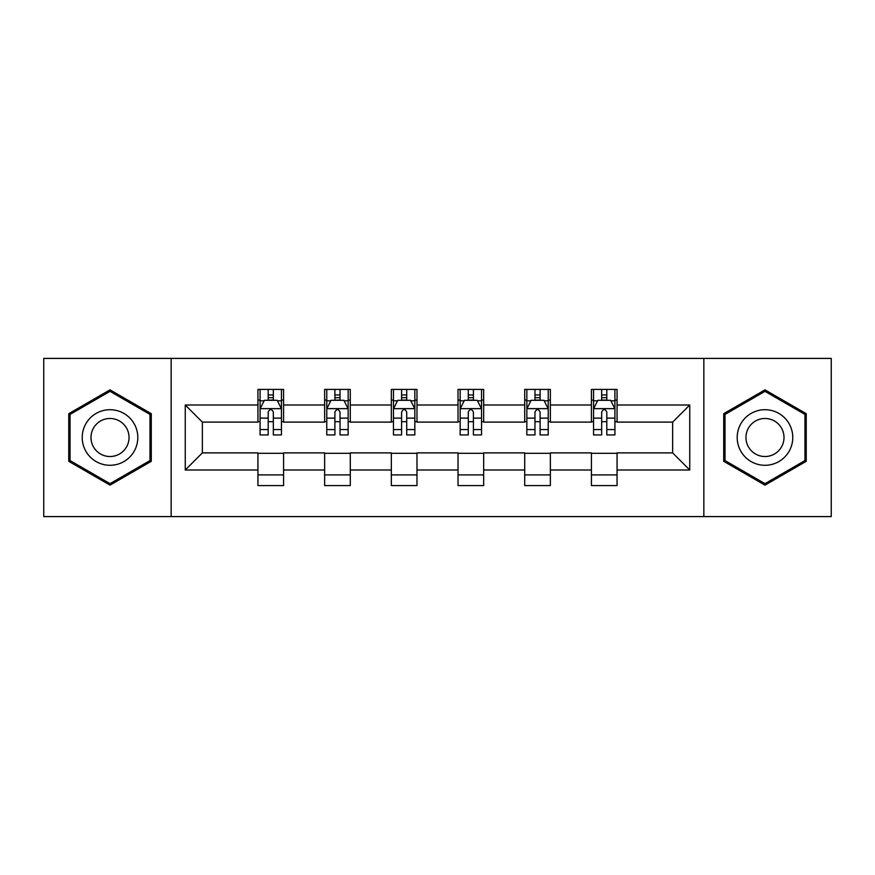 <?xml version="1.0" encoding="UTF-8"?>
<svg xmlns="http://www.w3.org/2000/svg" width="875" height="875" viewBox="0 0 875 875"><rect width="100%" height="100%" fill="white"/><g stroke="black" fill="none" stroke-linecap="round" stroke-linejoin="round"><path stroke-width="1.31" d="M703.85 516.589L831.25 516.589L831.25 358.411L703.85 358.411L703.85 516.589L171.15 516.589L171.15 358.411L43.75 358.411L43.75 516.589L171.15 516.589M703.85 358.411L171.15 358.411M617.061 405.005L617.061 389.408L591.413 389.408L591.413 405.005L550.364 405.005L550.364 389.408L524.716 389.408L524.716 405.005L483.667 405.005L483.667 389.408L458.019 389.408L458.019 405.005L416.981 405.005L416.981 389.408L391.333 389.408L391.333 405.005L350.284 405.005L350.284 389.408L324.636 389.408L324.636 405.005L283.587 405.005L283.587 389.408L257.939 389.408L257.939 405.005L185.259 405.005L185.259 469.995L202.366 452.889L257.939 452.889L257.939 485.592L283.587 485.592L283.587 452.889L324.636 452.889L324.636 485.592L350.284 485.592L350.284 452.889L391.333 452.889L391.333 485.592L416.981 485.592L416.981 452.889L458.019 452.889L458.019 485.592L483.667 485.592L483.667 452.889L524.716 452.889L524.716 485.592L550.364 485.592L550.364 452.889L591.413 452.889L591.413 485.592L617.061 485.592L617.061 452.889L672.634 452.889L672.634 422.111L617.061 422.111L617.061 405.005L689.741 405.005L689.741 469.995L617.061 469.995M591.413 469.995L550.364 469.995M524.716 469.995L483.667 469.995M458.019 469.995L416.981 469.995M391.333 469.995L350.284 469.995M324.636 469.995L283.587 469.995M257.939 469.995L185.259 469.995M591.413 405.005L591.413 422.111L550.364 422.111L550.364 405.005M524.716 405.005L524.716 422.111L483.667 422.111L483.667 405.005M458.019 405.005L458.019 422.111L416.981 422.111L416.981 405.005M391.333 405.005L391.333 422.111L350.284 422.111L350.284 405.005M324.636 405.005L324.636 422.111L283.587 422.111L283.587 405.005M257.939 405.005L257.939 422.111L202.366 422.111L185.259 405.005M202.366 422.111L202.366 452.889M689.741 469.995L672.634 452.889M672.634 422.111L689.741 405.005M257.939 400.094L260.083 400.094M268.198 400.094L273.328 400.094M281.455 400.094L283.587 400.094M257.939 421.684L260.083 421.684M268.198 421.684L273.328 421.684M281.455 421.684L283.587 421.684M257.939 453.316L283.587 453.316M257.939 474.906L283.587 474.906M324.636 453.316L350.284 453.316M324.636 474.906L350.284 474.906M324.636 400.094L326.769 400.094M334.895 400.094L340.025 400.094M348.152 400.094L350.284 400.094M324.636 421.684L326.769 421.684M334.895 421.684L340.025 421.684M348.152 421.684L350.284 421.684M391.333 453.316L416.981 453.316M391.333 474.906L416.981 474.906M391.333 400.094L393.466 400.094M401.592 400.094L406.722 400.094M414.837 400.094L416.981 400.094M391.333 421.684L393.466 421.684M401.592 421.684L406.722 421.684M414.837 421.684L416.981 421.684M458.019 453.316L483.667 453.316M458.019 474.906L483.667 474.906M458.019 400.094L460.163 400.094M468.278 400.094L473.408 400.094M481.534 400.094L483.667 400.094M458.019 421.684L460.163 421.684M468.278 421.684L473.408 421.684M481.534 421.684L483.667 421.684M524.716 453.316L550.364 453.316M524.716 474.906L550.364 474.906M524.716 400.094L526.848 400.094M534.975 400.094L540.105 400.094M548.231 400.094L550.364 400.094M524.716 421.684L526.848 421.684M534.975 421.684L540.105 421.684M548.231 421.684L550.364 421.684M591.413 453.316L617.061 453.316M591.413 474.906L617.061 474.906M591.413 400.094L593.545 400.094M601.672 400.094L606.802 400.094M614.917 400.094L617.061 400.094M591.413 421.684L593.545 421.684M601.672 421.684L606.802 421.684M614.917 421.684L617.061 421.684M110.02 485.144L151.277 461.322L151.277 413.678L110.02 389.856L68.764 413.678L68.764 461.322L110.02 485.144M806.236 413.678L764.98 389.856L723.723 413.678L723.723 461.322L764.98 485.144L806.236 461.322L806.236 413.678M273.328 394.964L268.198 394.964M281.455 429.57L273.328 429.57L273.328 434.93L281.455 434.93L281.455 408.855L277.178 400.302L264.348 400.302L260.083 408.855L260.083 434.93L268.198 434.93L268.198 429.57L260.083 429.57M260.083 408.855L260.083 389.408M281.455 408.855L281.455 389.408M268.198 400.302L268.198 389.408M273.328 389.408L273.328 400.302M273.328 429.57L273.328 412.059C271.622 408.767 269.916 408.767 268.198 412.059L268.198 429.57M134.083 451.391A27.792 27.792 0 0 0 123.911 413.438A27.792 27.792 0 0 0 85.947 423.609A27.792 27.792 0 0 0 96.119 461.562A27.792 27.792 0 0 0 134.083 451.391M126.492 447.016A19.02 19.02 0 0 0 119.525 421.028A19.02 19.02 0 0 0 93.537 427.984A19.02 19.02 0 0 0 100.505 453.972A19.02 19.02 0 0 0 126.492 447.016M70.044 460.578L70.044 414.422L110.02 391.344L149.986 414.422L149.986 460.578L110.02 483.656L70.044 460.578M764.98 409.708A27.792 27.792 0 0 0 737.198 437.5A27.792 27.792 0 0 0 764.98 465.292A27.792 27.792 0 0 0 792.772 437.5A27.792 27.792 0 0 0 764.98 409.708M764.98 418.48A19.02 19.02 0 0 0 745.959 437.5A19.02 19.02 0 0 0 764.98 456.52A19.02 19.02 0 0 0 784.011 437.5A19.02 19.02 0 0 0 764.98 418.48M804.956 460.578L764.98 483.656L725.014 460.578L725.014 414.422L764.98 391.344L804.956 414.422L804.956 460.578M340.025 394.964L334.895 394.964M348.152 429.57L340.025 429.57L340.025 434.93L348.152 434.93L348.152 408.855L343.875 400.302L331.045 400.302L326.769 408.855L326.769 434.93L334.895 434.93L334.895 429.57L326.769 429.57M326.769 408.855L326.769 389.408M348.152 408.855L348.152 389.408M334.895 400.302L334.895 389.408M340.025 389.408L340.025 400.302M340.025 429.57L340.025 412.059C338.319 408.767 336.602 408.767 334.895 412.059L334.895 429.57M406.722 394.964L401.592 394.964M414.837 429.57L406.722 429.57L406.722 434.93L414.837 434.93L414.837 408.855L410.561 400.302L397.742 400.302L393.466 408.855L393.466 434.93L401.592 434.93L401.592 429.57L393.466 429.57M393.466 408.855L393.466 389.408M414.837 408.855L414.837 389.408M401.592 400.302L401.592 389.408M406.722 389.408L406.722 400.302M406.722 429.57L406.722 412.059C405.016 408.767 403.298 408.767 401.592 412.059L401.592 429.57M473.408 394.964L468.278 394.964M481.534 429.57L473.408 429.57L473.408 434.93L481.534 434.93L481.534 408.855L477.258 400.302L464.439 400.302L460.163 408.855L460.163 434.93L468.278 434.93L468.278 429.57L460.163 429.57M460.163 408.855L460.163 389.408M481.534 408.855L481.534 389.408M468.278 400.302L468.278 389.408M473.408 389.408L473.408 400.302M473.408 429.57L473.408 412.059C471.702 408.767 469.995 408.767 468.278 412.059L468.278 429.57M540.105 394.964L534.975 394.964M548.231 429.57L540.105 429.57L540.105 434.93L548.231 434.93L548.231 408.855L543.955 400.302L531.125 400.302L526.848 408.855L526.848 434.93L534.975 434.93L534.975 429.57L526.848 429.57M526.848 408.855L526.848 389.408M548.231 408.855L548.231 389.408M534.975 400.302L534.975 389.408M540.105 389.408L540.105 400.302M540.105 429.57L540.105 412.059C538.398 408.767 536.692 408.767 534.975 412.059L534.975 429.57M606.802 394.964L601.672 394.964M614.917 429.57L606.802 429.57L606.802 434.93L614.917 434.93L614.917 408.855L610.652 400.302L597.822 400.302L593.545 408.855L593.545 434.93L601.672 434.93L601.672 429.57L593.545 429.57M593.545 408.855L593.545 389.408M614.917 408.855L614.917 389.408M601.672 400.302L601.672 389.408M606.802 389.408L606.802 400.302M606.802 429.57L606.802 412.059C605.095 408.767 603.378 408.767 601.672 412.059L601.672 429.57M281.345 408.647L260.181 408.647M260.083 400.816L264.097 400.816M277.43 400.816L281.455 400.816M268.198 418.119L260.083 418.119M281.455 418.119L273.328 418.119M273.328 397.688L268.198 397.688M348.042 408.647L326.878 408.647M326.769 400.816L330.794 400.816M344.127 400.816L348.152 400.816M334.895 418.119L326.769 418.119M348.152 418.119L340.025 418.119M340.025 397.688L334.895 397.688M414.739 408.647L393.575 408.647M393.466 400.816L397.48 400.816M410.823 400.816L414.837 400.816M401.592 418.119L393.466 418.119M414.837 418.119L406.722 418.119M406.722 397.688L401.592 397.688M481.425 408.647L460.261 408.647M460.163 400.816L464.177 400.816M477.52 400.816L481.534 400.816M468.278 418.119L460.163 418.119M481.534 418.119L473.408 418.119M473.408 397.688L468.278 397.688M548.122 408.647L526.958 408.647M526.848 400.816L530.873 400.816M544.206 400.816L548.231 400.816M534.975 418.119L526.848 418.119M548.231 418.119L540.105 418.119M540.105 397.688L534.975 397.688M614.819 408.647L593.655 408.647M593.545 400.816L597.57 400.816M610.903 400.816L614.917 400.816M601.672 418.119L593.545 418.119M614.917 418.119L606.802 418.119M606.802 397.688L601.672 397.688"/></g></svg>

